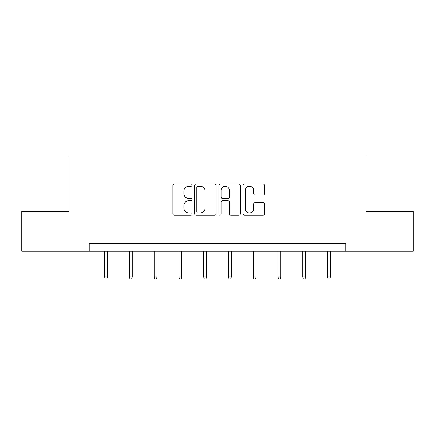 <?xml version="1.0" encoding="UTF-8"?>
<svg xmlns="http://www.w3.org/2000/svg" width="435" height="435" viewBox="0 0 435 435"><rect width="100%" height="100%" fill="white"/><g stroke="black" fill="none" stroke-linecap="round" stroke-linejoin="round"><path stroke-width="0.65" d="M192.101 185.131A1.093 1.093 0 0 0 191.008 184.043L174.451 184.043A1.561 1.561 0 0 0 172.891 185.598L172.891 213.65A1.561 1.561 0 0 0 174.451 215.205L191.008 215.205A1.093 1.093 0 0 0 192.101 214.118A1.093 1.093 0 0 0 191.008 213.025L188.866 213.025A4.986 4.986 0 0 1 183.88 208.039L183.88 205.701A4.986 4.986 0 0 1 188.866 200.714L191.008 200.714A1.093 1.093 0 0 0 192.101 199.621A1.093 1.093 0 0 0 191.008 198.534L188.866 198.534A4.986 4.986 0 0 1 183.88 193.548L183.88 191.21A4.986 4.986 0 0 1 188.866 186.224L191.008 186.224A1.093 1.093 0 0 0 192.101 185.131M263.044 195.027A1.561 1.561 0 0 0 264.6 193.466L264.6 185.598A1.561 1.561 0 0 0 263.044 184.043L244.655 184.043A1.561 1.561 0 0 0 243.094 185.598L243.094 213.65A1.561 1.561 0 0 0 244.655 215.205L263.044 215.205A1.561 1.561 0 0 0 264.6 213.65L264.6 204.145A1.561 1.561 0 0 0 263.044 202.585L255.171 202.585A1.561 1.561 0 0 0 253.616 204.145L253.616 208.854A4.171 4.171 0 0 1 249.445 213.025A4.171 4.171 0 0 1 245.275 208.854L245.275 190.389A4.171 4.171 0 0 1 249.445 186.224A4.171 4.171 0 0 1 253.616 190.389L253.616 193.466A1.561 1.561 0 0 0 255.171 195.027L263.044 195.027M89.224 251.218L21.75 251.218L21.75 211.53L69.062 211.53L69.062 155.964L365.938 155.964L365.938 211.53L413.25 211.53L413.25 251.218L345.776 251.218L345.776 243.285L89.224 243.285L89.224 251.218L345.776 251.218M216.135 185.598A1.561 1.561 0 0 0 214.58 184.043L196.19 184.043A1.561 1.561 0 0 0 194.63 185.598L194.63 213.65A1.561 1.561 0 0 0 196.19 215.205L214.58 215.205A1.561 1.561 0 0 0 216.135 213.65L216.135 185.598M220.42 184.043L238.81 184.043A1.561 1.561 0 0 1 240.37 185.598L240.37 213.65A1.561 1.561 0 0 1 238.81 215.205L230.941 215.205A1.561 1.561 0 0 1 229.381 213.65L229.381 202.275A1.561 1.561 0 0 0 227.826 200.714L222.606 200.714A1.561 1.561 0 0 0 221.045 202.275L221.045 214.118A1.093 1.093 0 0 1 219.952 215.205A1.093 1.093 0 0 1 218.865 214.118L218.865 185.598A1.561 1.561 0 0 1 220.42 184.043M197.903 186.224A1.093 1.093 0 0 0 196.816 187.311L196.816 211.932A1.093 1.093 0 0 0 197.903 213.025L200.165 213.025A4.986 4.986 0 0 0 205.151 208.039L205.151 191.21A4.986 4.986 0 0 0 200.165 186.224L197.903 186.224M229.381 190.47A4.171 4.171 0 0 0 225.216 186.3A4.171 4.171 0 0 0 221.045 190.47L221.045 196.973A1.561 1.561 0 0 0 222.606 198.534L227.826 198.534A1.561 1.561 0 0 0 229.381 196.973L229.381 190.47M107.478 276.97L106.847 279.036L105.259 279.036L104.623 276.97L107.478 276.97L107.478 251.218M104.623 276.97L104.623 251.218M132.245 276.97L131.609 279.036L130.022 279.036L129.391 276.97L132.245 276.97L132.245 251.218M129.391 276.97L129.391 251.218M157.013 276.97L156.377 279.036L154.789 279.036L154.153 276.97L157.013 276.97L157.013 251.218M154.153 276.97L154.153 251.218M181.781 276.97L181.145 279.036L179.557 279.036L178.921 276.97L181.781 276.97L181.781 251.218M178.921 276.97L178.921 251.218M206.543 276.97L205.913 279.036L204.325 279.036L203.689 276.97L206.543 276.97L206.543 251.218M203.689 276.97L203.689 251.218M231.311 276.97L230.675 279.036L229.087 279.036L228.457 276.97L231.311 276.97L231.311 251.218M228.457 276.97L228.457 251.218M256.079 276.97L255.443 279.036L253.855 279.036L253.219 276.97L256.079 276.97L256.079 251.218M253.219 276.97L253.219 251.218M280.847 276.97L280.211 279.036L278.623 279.036L277.987 276.97L280.847 276.97L280.847 251.218M277.987 276.97L277.987 251.218M305.609 276.97L304.978 279.036L303.391 279.036L302.755 276.97L305.609 276.97L305.609 251.218M302.755 276.97L302.755 251.218M330.377 276.97L329.741 279.036L328.153 279.036L327.522 276.97L330.377 276.97L330.377 251.218M327.522 276.97L327.522 251.218"/></g></svg>
